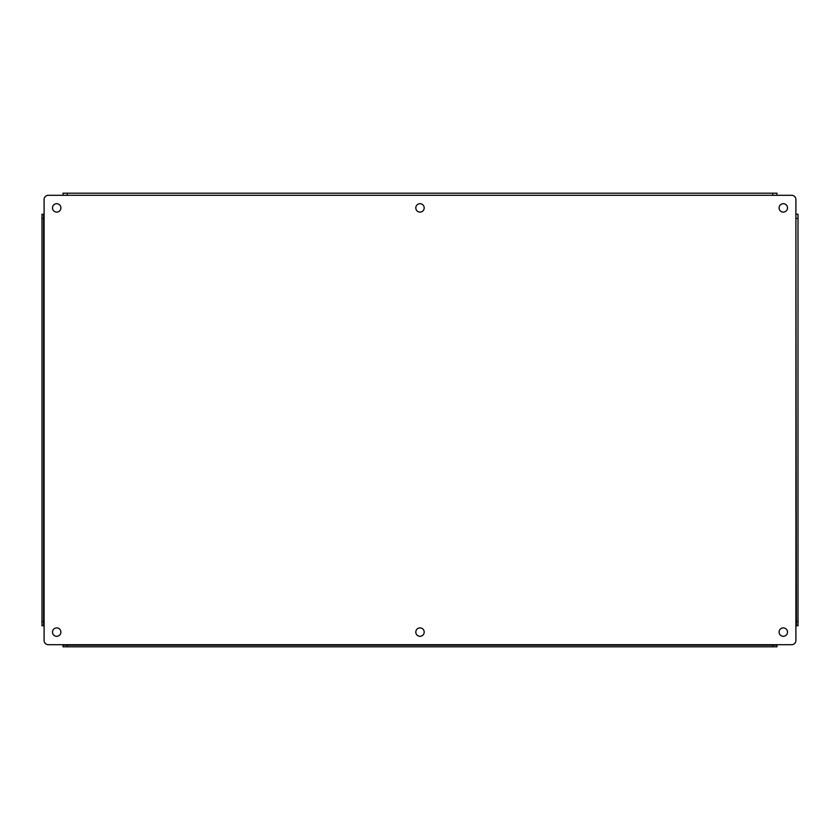 <?xml version="1.0" encoding="UTF-8"?>
<svg xmlns="http://www.w3.org/2000/svg" width="840" height="840" viewBox="0 0 840 840"><rect width="100%" height="100%" fill="white"/><g stroke="black" fill="none" stroke-linecap="round" stroke-linejoin="round"><path stroke-width="1.26" d="M56.7 203.7A4.2 4.2 0 0 0 52.5 207.9A4.2 4.2 0 0 0 56.7 212.1A4.2 4.2 0 0 0 60.9 207.9A4.2 4.2 0 0 0 56.7 203.7M56.7 627.9A4.2 4.2 0 0 0 52.5 632.1A4.2 4.2 0 0 0 56.7 636.3A4.2 4.2 0 0 0 60.9 632.1A4.2 4.2 0 0 0 56.7 627.9M420 203.7A4.2 4.2 0 0 0 415.8 207.9A4.2 4.2 0 0 0 420 212.1A4.2 4.2 0 0 0 424.2 207.9A4.2 4.2 0 0 0 420 203.7M420 627.9A4.2 4.2 0 0 0 415.8 632.1A4.2 4.2 0 0 0 420 636.3A4.2 4.2 0 0 0 424.2 632.1A4.2 4.2 0 0 0 420 627.9M783.3 203.7A4.2 4.2 0 0 0 779.1 207.9A4.2 4.2 0 0 0 783.3 212.1A4.2 4.2 0 0 0 787.5 207.9A4.2 4.2 0 0 0 783.3 203.7M783.3 627.9A4.2 4.2 0 0 0 779.1 632.1A4.2 4.2 0 0 0 783.3 636.3A4.2 4.2 0 0 0 787.5 632.1A4.2 4.2 0 0 0 783.3 627.9M48.3 195.3L791.7 195.3A4.2 4.2 0 0 1 795.9 199.5L795.9 640.5A4.2 4.2 0 0 1 791.7 644.7L48.3 644.7A4.2 4.2 0 0 1 44.1 640.5L44.1 199.5A4.2 4.2 0 0 1 48.3 195.3M776.969 195.3L63.032 195.3M44.1 625.769L42 625.769L43.596 625.769L43.596 214.232L42 214.232L44.1 214.232M772.769 645.204L772.769 646.8L776.969 646.8L776.969 645.204L63.032 645.204L63.032 646.8L63.032 644.7M795.9 625.769L798 625.769L796.404 625.769L795.9 214.232M776.969 194.796L776.969 193.2L63.032 193.2L63.032 194.796L63.032 193.2M798 214.232L796.404 214.232L798 214.232L798 621.569L796.404 621.569M42 625.769L42 214.232M772.769 646.8L63.032 646.8M798 625.769L798 621.569M772.769 193.2L772.769 194.796M67.232 194.796L67.232 193.2M42 218.431L43.596 218.431M43.596 621.569L42 621.569M67.232 646.8L67.232 645.204M796.404 218.431L798 218.431"/></g></svg>
